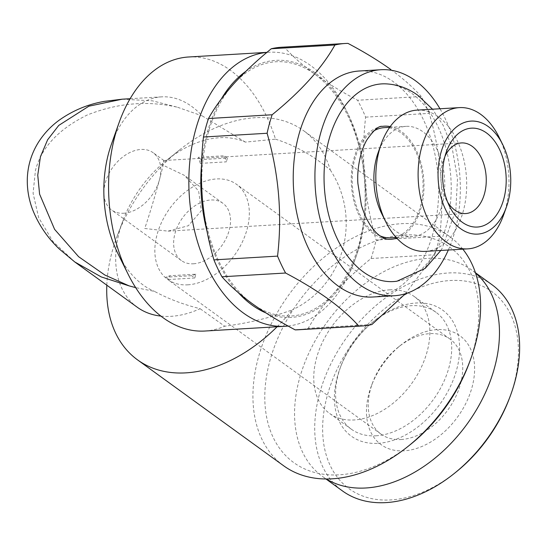 <?xml version="1.0" encoding="UTF-8"?>
<svg xmlns="http://www.w3.org/2000/svg" width="546" height="546" viewBox="0 0 546 546"><rect width="100%" height="100%" fill="white"/><g stroke="black" fill="none" stroke-linecap="round" stroke-linejoin="round"><path stroke-width="0.41" stroke-dasharray="2.73 2.05" d="M144.69 228.467L168.038 231.142L188.356 225.73L201.324 210.729L198.655 191.039L184.336 175.334L162.019 164.68L163.868 160.51L162.926 166.271L159.466 179.743C155.453 194.772 147.324 221.567 144.69 228.467M193.42 263.786A35.374 24.051 -54.1 0 0 226.153 238.356A35.374 24.051 -54.1 0 0 222.85 203.249A35.374 24.051 -54.1 0 0 210.749 200A35.374 24.051 -54.1 0 0 178.023 225.43A35.374 24.051 -54.1 0 0 181.327 260.538A35.374 24.051 -54.1 0 0 193.42 263.786M123.683 213.24A35.374 24.051 -54.1 0 0 159.466 179.743A35.374 24.051 -54.1 0 0 153.112 152.703A35.374 24.051 -54.1 0 0 141.018 149.454A35.374 24.051 -54.1 0 0 108.285 174.884A35.374 24.051 -54.1 0 0 111.589 209.992A35.374 24.051 -54.1 0 0 123.683 213.24M385.326 83.838A99.01 63.432 -93.4 0 1 411.875 93.475A99.01 63.432 -93.4 0 1 450.75 200.034A99.01 63.432 -93.4 0 1 396.99 281.204M382.268 126.385A56.648 36.295 86.6 0 0 351.508 172.829A56.648 36.295 86.6 0 0 373.751 233.804A56.648 36.295 86.6 0 0 388.943 239.312M396.805 238.186A56.648 36.295 86.6 0 0 423.928 189.633A56.648 36.295 86.6 0 0 401.501 131.661A56.648 36.295 86.6 0 0 390.213 126.583M444.963 156.381A35.374 22.666 86.6 0 0 443.516 159.903A35.374 22.666 86.6 0 0 445.816 198.819A35.374 22.666 86.6 0 0 447.665 202.15M503.61 214.94A70.755 45.332 86.6 0 0 499.01 137.094M425.423 251.372A70.755 45.332 86.6 0 0 466.182 195.045A70.755 45.332 86.6 0 0 438.581 116.96A70.755 45.332 86.6 0 0 417.076 110.115M381.661 213.547A55.187 35.36 86.6 0 0 395.802 231.204A55.187 35.36 86.6 0 0 412.571 236.541A55.187 35.36 86.6 0 0 444.369 192.608A55.187 35.36 86.6 0 0 422.836 131.695A55.187 35.36 86.6 0 0 406.06 126.358A55.187 35.36 86.6 0 0 378.071 152.832M384.37 127.641A55.187 35.36 -93.4 0 1 401.146 132.978A55.187 35.36 -93.4 0 1 422.679 193.885A55.187 35.36 -93.4 0 1 390.881 237.824M380.105 235.892A55.187 35.36 -93.4 0 1 374.112 232.487A55.187 35.36 -93.4 0 1 352.184 179.927A55.187 35.36 -93.4 0 1 373.894 130.822M372.611 297.017A113.206 72.529 86.6 0 0 437.831 206.9A113.206 72.529 86.6 0 0 393.666 81.955A113.206 72.529 86.6 0 0 359.261 71.007M448.321 250.02A113.206 72.529 86.6 0 0 439.974 108.763M298.116 329.77A141.503 90.663 86.6 0 0 308.265 328.269C314.551 317.028 322.925 305.521 333.394 293.755A127.355 81.593 86.6 0 0 364.592 178.938A127.355 81.593 86.6 0 0 314.701 74.072A127.355 81.593 86.6 0 0 233.613 84.009A127.355 81.593 86.6 0 0 202.423 198.826A127.355 81.593 86.6 0 0 252.313 303.699A127.355 81.593 86.6 0 0 333.394 293.755C344.144 281.941 356.695 270.188 371.055 258.504L434.698 254.743L405.453 293.707M434.698 254.743A141.503 90.663 86.6 0 0 439.721 236.241L376.078 240.001C370.311 220.018 366.482 199.665 364.592 178.938C362.947 158.142 363.288 137.544 365.622 117.144A141.503 90.663 86.6 0 0 357.589 100.246C341.612 91.83 327.32 83.108 314.701 74.072C302.477 65.117 292.356 56.149 284.336 47.154A141.503 90.663 86.6 0 0 281.422 47.256M365.622 117.144L429.265 113.384C440.991 153.631 444.478 194.588 439.721 236.241M429.265 113.384A141.503 90.663 86.6 0 0 421.232 96.485L357.589 100.246M390.868 69.567C403.207 78.617 413.329 87.592 421.232 96.485M187.701 284.835A58.722 39.926 -54.1 0 0 242.042 242.622A58.722 39.926 -54.1 0 0 236.548 184.343A58.722 39.926 -54.1 0 0 216.469 178.951A58.722 39.926 -54.1 0 0 162.135 221.164A58.722 39.926 -54.1 0 0 167.622 279.443A58.722 39.926 -54.1 0 0 187.701 284.835M401.112 439.516A58.722 39.926 -54.1 0 0 455.453 397.304A58.722 39.926 -54.1 0 0 449.959 339.025A58.722 39.926 -54.1 0 0 429.879 333.633A58.722 39.926 -54.1 0 0 398.437 347.031A58.722 39.926 -54.1 0 0 372.611 382.664A58.722 39.926 -54.1 0 0 381.033 434.125A58.722 39.926 -54.1 0 0 401.112 439.516M437.005 329.634A67.213 45.7 -54.1 0 0 401.017 344.97A67.213 45.7 -54.1 0 0 371.451 385.756A67.213 45.7 -54.1 0 0 404.074 450.825A67.213 45.7 -54.1 0 0 472.058 387.182A67.213 45.7 -54.1 0 0 437.005 329.634M509.411 398.327A121.697 82.739 -54.1 0 0 450.348 280.514A121.697 82.739 -54.1 0 0 327.266 395.741A121.697 82.739 -54.1 0 0 390.731 499.938A121.697 82.739 -54.1 0 0 455.89 472.167M491.919 284.671A127.355 86.589 -54.1 0 0 448.375 272.98A127.355 86.589 -54.1 0 0 330.535 364.523A127.355 86.589 -54.1 0 0 342.438 490.909M475.573 273.075A127.355 86.589 -54.1 0 0 471.751 270.058A127.355 86.589 -54.1 0 0 428.207 258.36A127.355 86.589 -54.1 0 0 310.374 349.904A127.355 86.589 -54.1 0 0 322.276 476.296A127.355 86.589 -54.1 0 0 326.324 478.985M375.976 435.804A72.168 49.065 -54.1 0 0 442.751 383.927A72.168 49.065 -54.1 0 0 436.008 312.305A72.168 49.065 -54.1 0 0 411.329 305.678A72.168 49.065 -54.1 0 0 372.686 322.147A72.168 49.065 -54.1 0 0 340.95 365.936A72.168 49.065 -54.1 0 0 351.303 429.176A72.168 49.065 -54.1 0 0 375.976 435.804M377.948 443.338A77.825 52.914 -54.1 0 0 456.668 369.649A77.825 52.914 -54.1 0 0 416.079 303.01A77.825 52.914 -54.1 0 0 374.406 320.775A77.825 52.914 -54.1 0 0 340.178 367.997A77.825 52.914 -54.1 0 0 377.948 443.338M389.482 289.844A72.168 49.065 125.9 0 1 414.161 296.471A72.168 49.065 125.9 0 1 420.905 368.093A72.168 49.065 125.9 0 1 354.129 419.97A72.168 49.065 125.9 0 1 329.456 413.342A72.168 49.065 125.9 0 1 322.713 341.721A72.168 49.065 125.9 0 1 389.482 289.844M74.754 261.937L52.942 241.516L38.67 217.711L33.074 193.243L35.422 170.611C41.209 147.727 58.442 129.218 87.121 115.069C117.438 102.941 147.604 100.341 177.621 107.275L152.539 100.853L122.318 99.181M188.643 56.989A137.258 87.94 86.6 0 1 230.357 70.263A137.258 87.94 86.6 0 1 275.518 139.162L245.366 142.11A99.051 67.349 -54.1 0 0 219.629 137.722A99.051 67.349 -54.1 0 0 166.591 160.326A99.051 67.349 -54.1 0 0 123.027 220.434A99.051 67.349 -54.1 0 0 119.444 231.504A99.051 67.349 -54.1 0 0 137.237 307.227M160.899 316.093A99.051 67.349 -54.1 0 0 171.103 316.318A99.051 67.349 -54.1 0 0 200.109 308.695C183.367 304.538 168.175 298.778 154.538 291.4L135.667 287.619M468.946 363.759A133.012 90.438 -54.1 0 0 404.388 234.992A133.012 90.438 -54.1 0 0 269.854 360.933A133.012 90.438 -54.1 0 0 339.23 474.822A133.012 90.438 -54.1 0 0 410.449 444.471M462.837 249.167A141.503 96.205 -54.1 0 0 449.808 236.677A141.503 96.205 -54.1 0 0 401.426 223.683A141.503 96.205 -54.1 0 0 270.502 325.396A141.503 96.205 -54.1 0 0 283.722 465.827M275.518 139.162C295.318 145.536 313.575 155.801 330.269 169.956A141.503 96.205 -54.1 0 0 303.617 130.712A141.503 96.205 -54.1 0 0 255.235 117.718A141.503 96.205 -54.1 0 0 179.463 150.013A141.503 96.205 -54.1 0 0 117.233 235.879A141.503 96.205 -54.1 0 0 106.811 285.176M277.109 326.761A141.503 96.205 -54.1 0 0 292.246 309.91C269.792 317.909 247.277 323.348 224.693 326.215L200.109 308.695M265.861 312.892A128.767 82.501 86.6 0 0 356.415 255.658A128.767 82.501 86.6 0 0 348.048 113.984A128.767 82.501 86.6 0 0 315.049 72.795A128.767 82.501 86.6 0 0 245.789 71.396M288.104 326.03A137.258 87.94 86.6 0 0 354.716 260.449A137.258 87.94 86.6 0 0 345.795 109.432A137.258 87.94 86.6 0 0 310.619 65.527A137.258 87.94 86.6 0 0 268.905 52.245A137.258 87.94 86.6 0 0 266.892 52.402M245.366 142.11L202.218 115.909A99.051 63.466 86.6 0 0 191.721 106.443A99.051 63.466 86.6 0 0 161.616 96.86A99.051 63.466 86.6 0 0 111.37 144.369M117.806 253.351A99.051 63.466 86.6 0 0 143.195 285.039A99.051 63.466 86.6 0 0 154.538 291.4M204.832 331.033A137.258 87.94 86.6 0 0 224.693 326.215M330.269 169.956C362.271 218.721 344.233 285.374 292.246 309.91M221.362 98.887A128.767 82.501 86.6 0 0 201.522 165.049M207.064 231.49A128.767 82.501 86.6 0 0 238.384 292.738M177.621 107.275L202.218 115.909M371.055 258.504A141.503 90.663 86.6 0 0 376.078 240.001M371.908 324.508L308.265 328.269M284.336 47.154L347.979 43.393M200.334 163.391L226.365 161.848A82.071 52.587 -93.4 0 0 224.229 155.774L198.198 157.309A82.071 52.587 86.6 0 1 200.334 163.391L201.365 159.603L227.395 158.067L224.229 155.774M227.395 158.067L226.365 161.848M201.365 159.603L198.198 157.309M195.843 274.194A82.071 52.587 -93.4 0 1 191.653 275.689L165.622 277.225A82.071 52.587 86.6 0 0 169.813 275.737L195.843 274.194L194.813 277.982L191.653 275.689M194.813 277.982L168.782 279.518L169.813 275.737M168.782 279.518L165.622 277.225M222.85 203.249L184.336 175.334M181.327 260.538L111.589 209.992M440.847 250.464L442.062 248.505L455.835 210.033L457.514 178.74L452.047 147.263L443.229 125.484L432.507 109.2M445.816 198.819L449.57 206.408M443.516 159.903L446.348 151.924M396.184 237.51L412.571 236.541M449.959 339.025L236.548 184.343M372.611 382.664L371.451 385.756M398.437 347.031L401.017 344.97M475.464 272.747L471.751 270.058M436.008 312.305L414.161 296.471M123.027 220.434L117.233 235.879M166.591 160.326L179.463 150.013M348.048 113.984L345.795 109.432M356.415 255.658L354.716 260.449M163.868 160.51L461.459 142.929M168.038 231.142L465.636 213.561M266.933 52.361L268.905 52.245M449.808 236.677L303.617 130.712M130.125 98.717L161.616 96.86M351.303 429.176L329.456 413.342M340.95 365.936L340.178 367.997M372.686 322.147L374.406 320.775M325.982 478.985L322.276 476.296M381.033 434.125L167.622 279.443M389.673 127.327L406.06 126.358M163.896 160.524L153.112 152.703"/><path stroke-width="0.82" d="M440.847 250.464L425.211 268.373L396.99 281.204A99.01 63.432 -93.4 0 1 363.377 271.99A99.01 63.432 -93.4 0 1 325.034 160.026A99.01 63.432 -93.4 0 1 385.326 83.838C397.085 84.282 407.998 88.152 418.059 95.448L432.507 109.2M390.213 126.583A56.648 36.295 86.6 0 0 382.268 126.385C378.719 125.689 373.525 130.289 366.694 140.172C359.555 152.825 356.947 170.953 357.903 183.593L361.397 205.091C367.26 224.624 375.873 233.094 379.934 235.77C383.708 238.281 386.711 239.462 388.943 239.312A56.648 36.295 86.6 0 0 396.805 238.186M486.527 132.958A49.529 31.729 86.6 0 0 446.348 151.924A49.529 31.729 86.6 0 0 449.57 206.408A49.529 31.729 86.6 0 0 462.264 222.256A49.529 31.729 86.6 0 0 503.801 198.921A49.529 31.729 86.6 0 0 486.527 132.958M447.665 202.15A35.374 22.666 86.6 0 0 454.879 210.135A35.374 22.666 86.6 0 0 465.636 213.561A35.374 22.666 86.6 0 0 486.015 185.394A35.374 22.666 86.6 0 0 472.215 146.355A35.374 22.666 86.6 0 0 461.459 142.929A35.374 22.666 86.6 0 0 444.963 156.381M460.531 228.631A56.6 36.268 86.6 0 0 506.442 206.954A56.6 36.268 86.6 0 0 502.764 144.683A56.6 36.268 86.6 0 0 488.26 126.576A56.6 36.268 86.6 0 0 440.786 153.249A56.6 36.268 86.6 0 0 460.531 228.631M502.764 144.683L499.01 137.094A70.755 45.332 86.6 0 0 480.876 114.462A70.755 45.332 86.6 0 0 459.377 107.617A70.755 45.332 86.6 0 0 418.611 163.943A70.755 45.332 86.6 0 0 446.218 242.028A70.755 45.332 86.6 0 0 467.717 248.874A70.755 45.332 86.6 0 0 503.61 214.94L506.442 206.954M459.377 107.617L417.076 110.115A70.755 45.332 86.6 0 0 381.19 144.055A70.755 45.332 86.6 0 0 385.79 221.894A70.755 45.332 86.6 0 0 403.917 244.533A70.755 45.332 86.6 0 0 425.423 251.372L467.717 248.874M396.184 237.51L390.881 237.824A55.187 35.36 -93.4 0 1 380.105 235.892M439.974 108.763A113.206 72.529 86.6 0 0 415.356 80.671A113.206 72.529 86.6 0 0 380.951 69.724L359.261 71.007A113.206 72.529 86.6 0 0 294.035 161.125A113.206 72.529 86.6 0 0 338.206 286.07A113.206 72.529 86.6 0 0 372.611 297.017L394.301 295.741A113.206 72.529 86.6 0 0 448.321 250.02M380.951 69.724A113.206 72.529 86.6 0 0 315.731 159.848A113.206 72.529 86.6 0 0 359.896 284.787A113.206 72.529 86.6 0 0 394.301 295.741M295.195 329.873L358.838 326.112C350.935 317.219 340.82 308.244 328.48 299.194C316.032 290.26 301.74 281.538 285.592 273.02L221.949 276.781C229.968 285.776 240.09 294.751 252.313 303.699C264.933 312.735 279.224 321.457 295.195 329.873A141.503 90.663 86.6 0 0 298.116 329.77L361.759 326.01A141.503 90.663 86.6 0 0 371.908 324.508L405.453 293.707M358.838 326.112A141.503 90.663 86.6 0 0 361.759 326.01M325.982 478.985L342.438 490.909A127.355 86.589 -54.1 0 0 385.981 502.607A127.355 86.589 -54.1 0 0 454.176 473.546L455.89 472.167A121.697 82.739 -54.1 0 0 509.411 398.327L510.182 396.266A127.355 86.589 -54.1 0 0 491.919 284.671L475.464 272.747M454.176 473.546A127.355 86.589 -54.1 0 0 510.182 396.266M326.324 478.985A127.355 86.589 -54.1 0 0 365.82 487.988A127.355 86.589 -54.1 0 0 482.084 399.597A127.355 86.589 -54.1 0 0 475.573 273.075M129.095 285.872L101.194 276.904L74.788 261.964L59.282 248.99C47.522 237.831 38.664 224.775 32.692 209.814C28.883 199.87 27.082 189.605 27.3 179.013C27.71 165.902 31.347 153.774 38.22 142.622C43.68 133.954 50.539 126.563 58.804 120.461C72.516 110.661 87.701 104.293 104.361 101.365L122.27 99.181L88.848 106.197L58.75 125.416L47.625 139.783L40.445 156.668L37.756 175.157L39.592 194.123L54.6 229.354L78.61 256.695L104.805 275L129.095 285.872L135.667 287.619M74.788 261.964L137.237 307.227A99.051 67.349 -54.1 0 0 160.899 316.093M106.811 285.176A141.503 96.205 -54.1 0 0 137.531 359.869L283.722 465.827A141.503 96.205 -54.1 0 0 332.105 478.822A141.503 96.205 -54.1 0 0 407.876 446.532A141.503 96.205 -54.1 0 0 470.106 360.667A141.503 96.205 -54.1 0 0 462.837 249.167M137.531 359.869A141.503 96.205 -54.1 0 0 185.913 372.863A141.503 96.205 -54.1 0 0 277.109 326.761M238.384 292.738A128.767 82.501 86.6 0 0 251.965 304.975A128.767 82.501 86.6 0 0 265.861 312.892M266.892 52.402A137.258 87.94 86.6 0 0 189.68 163.063A137.258 87.94 86.6 0 0 243.38 313.008A137.258 87.94 86.6 0 0 285.094 326.29A137.258 87.94 86.6 0 0 288.104 326.03M266.933 52.361L188.643 56.989A137.258 87.94 86.6 0 0 119.021 122.83L111.37 144.369A99.051 63.466 86.6 0 0 117.806 253.351L127.941 273.846A137.258 87.94 86.6 0 0 163.118 317.752A137.258 87.94 86.6 0 0 204.832 331.033L285.094 326.29M119.021 122.83A137.258 87.94 86.6 0 0 127.941 273.846M407.876 446.532L410.449 444.471A133.012 90.438 -54.1 0 0 468.946 363.759L470.106 360.667M130.125 98.717L122.27 99.181M245.789 71.396A128.767 82.501 86.6 0 0 221.362 98.887M201.522 165.049A128.767 82.501 86.6 0 0 207.064 231.49M373.894 130.822A55.187 35.36 -93.4 0 1 384.37 127.641L389.673 127.327M390.868 69.567C378.419 60.633 364.127 51.911 347.979 43.393A141.503 90.663 86.6 0 0 345.065 43.496L281.422 47.256A141.503 90.663 86.6 0 0 271.273 48.758C256.893 60.476 244.342 72.229 233.613 84.009C223.116 95.809 214.735 107.316 208.483 118.523A141.503 90.663 86.6 0 0 203.453 137.026C201.133 157.487 200.785 178.085 202.423 198.826C204.313 219.608 208.142 239.96 213.909 259.882A141.503 90.663 86.6 0 0 221.949 276.781M213.909 259.882L277.552 256.122A141.503 90.663 86.6 0 0 285.592 273.02M208.483 118.523L272.126 114.762A141.503 90.663 86.6 0 0 267.096 133.265L203.453 137.026M345.065 43.496A141.503 90.663 86.6 0 0 334.916 44.997L271.273 48.758M272.126 114.762C301.201 91.141 322.133 67.888 334.916 44.997M277.552 256.122C282.343 214.899 278.856 173.942 267.096 133.265M381.19 144.055L378.071 152.832A55.187 35.36 86.6 0 0 381.661 213.547L385.79 221.894"/></g></svg>
